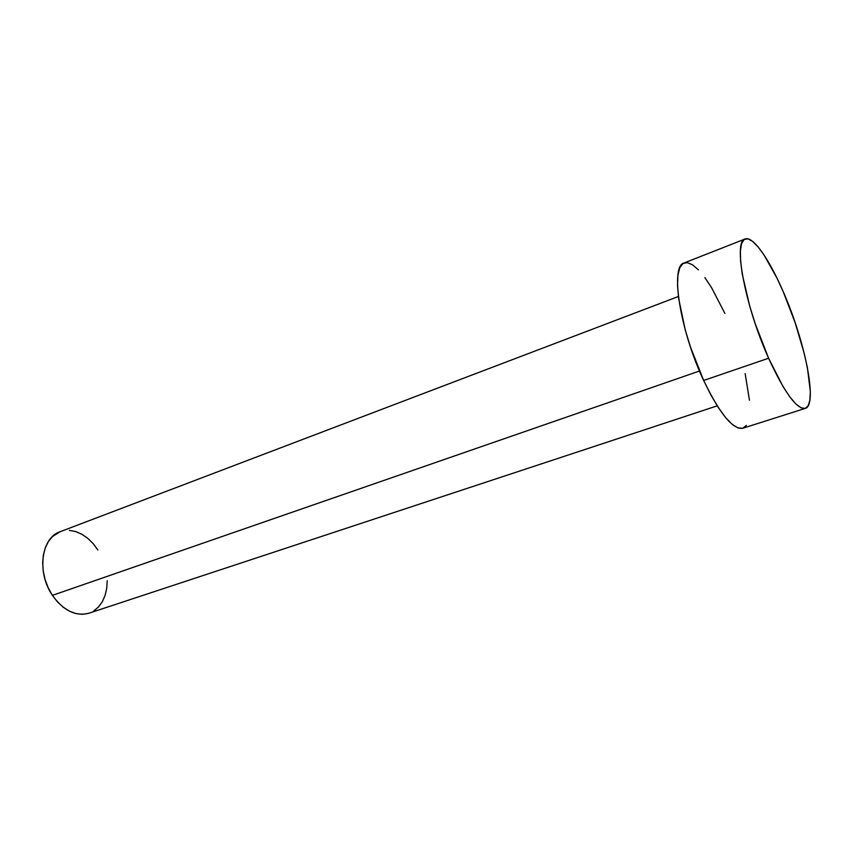 <?xml version="1.0" encoding="UTF-8"?>
<svg xmlns="http://www.w3.org/2000/svg" width="853" height="853" viewBox="0 0 853 853"><rect width="100%" height="100%" fill="white"/><g stroke="black" fill="none" stroke-linecap="round" stroke-linejoin="round"><path stroke-width="1.28" d="M678.402 296.492L60.019 531.771C41.264 537.721 36.572 572.534 52.406 595.362L699.492 371.012L52.406 595.362C63.506 610.695 75.682 616.644 88.936 613.211L717.224 405.836M768.606 358.228L703.661 380.459C719.847 413.865 732.898 429.795 742.803 428.249L738.005 427.95L732.215 424.378L725.604 417.575L718.439 407.723L711.018 395.184L703.661 380.459L768.606 358.228C745.042 306.131 732.93 240.727 745.127 238.968C752.911 235.631 769.267 259.163 783.374 292.046C805.136 341.392 817.995 405.324 805.285 408.395C796.777 409.472 784.557 392.753 768.606 358.228L755.268 323.873L749.766 306.291L742.291 274.293L740.617 261.253L740.393 250.91L741.577 243.606L744.093 239.554L747.782 238.797L752.463 241.26L757.944 246.73L764 254.93L776.934 278.014L783.374 292.046L795.156 322.711L804.262 353.547L807.418 367.771L810.329 391.41L809.923 399.908L808.228 405.676L805.264 408.406L801.106 407.862L795.87 403.97L789.75 396.784L782.979 386.484L768.606 358.228M745.053 239L684.117 262.969C669.957 265.603 679.82 330.036 703.661 380.459L690.472 347.054L685.236 329.887L678.647 298.465L677.538 285.552L677.922 275.231L679.745 267.853L682.89 263.63L687.187 262.617L692.444 264.75L698.415 269.847M704.887 277.63L711.615 287.77L724.911 313.467M745.149 373.603L749.446 400.238M746.386 425.37L742.782 428.249L805.285 408.395M88.254 613.424L82.229 614.32L75.896 613.574L69.488 611.206L63.261 607.272L57.492 601.919L52.406 595.362L48.226 587.845L45.124 579.699L43.247 571.254L42.65 562.863L43.364 554.876L45.337 547.626L48.482 541.378L52.651 536.388L60.158 531.718M69.402 530.374L75.64 531.536L81.835 534.213L87.731 538.286L93.148 543.596L97.882 549.95M107.211 580.733L106.721 588.41L105.058 595.533L102.275 601.813L98.458 607.027L93.723 610.951"/></g></svg>
